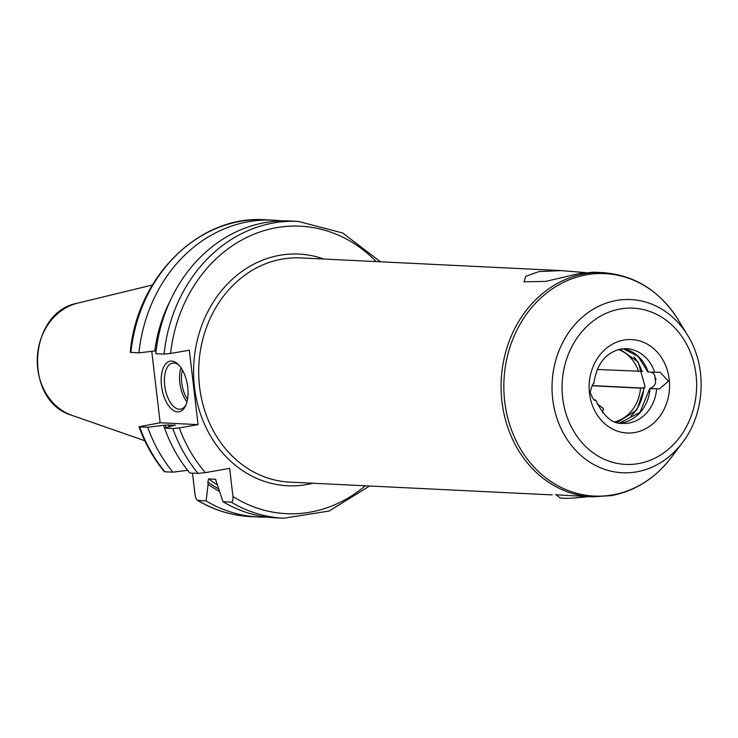 <?xml version="1.0" encoding="UTF-8"?>
<svg xmlns="http://www.w3.org/2000/svg" width="738" height="738" viewBox="0 0 738 738"><rect width="100%" height="100%" fill="white"/><g stroke="black" fill="none" stroke-linecap="round" stroke-linejoin="round"><path stroke-width="1.11" d="M205.358 472.634A143.919 123.753 -87.2 0 1 179.316 427.902L172.803 428.51L164.546 428.105A148.596 127.775 92.8 0 0 189.767 472.984L198.024 473.39L205.358 472.634L229.647 468.372L232.959 496.545C233.208 500.078 232.636 501.951 231.243 502.163L222.987 501.757A148.596 127.775 92.8 0 0 275.468 517.827L283.724 518.224A148.596 127.775 -87.2 0 1 231.243 502.163M164.067 354.092A148.596 127.775 -87.2 0 1 298.189 221.391L289.923 220.985A148.596 127.775 92.8 0 0 155.801 353.686L164.067 354.092L170.57 353.484L189.325 350.19L198.061 424.618L179.316 427.902M164.546 428.105L175.017 425.116A130.94 112.591 92.8 0 0 175.1 425.319M175.33 425.189L165.192 425.106A133.283 114.602 92.8 0 0 166.198 427.634M151.751 351.334L160.146 422.773L139.021 426.758C145.063 443.547 153.504 458.51 164.343 471.665L164.878 471.776A148.596 127.775 -87.2 0 1 139.657 426.896L147.683 427.284L165.192 425.106M160.146 422.773L198.061 424.618M682.456 442.606A86.697 74.547 -87.2 0 1 636.663 471.85A86.697 74.547 92.8 0 1 552.707 399.12A86.697 74.547 92.8 0 1 616.534 300.458A86.697 74.547 -87.2 0 1 687.687 335.403C707.465 366.841 705.214 413.234 682.456 442.606L671.377 457.357C655.344 478.298 635.27 491.065 611.175 495.65L592.153 496.849A112.241 96.503 92.8 0 1 501.139 390.817A112.241 96.503 92.8 0 1 584.579 273.807A112.241 96.503 -87.2 0 1 603.066 272.645L593.684 272.184L579.247 273.549L545.686 281.39L523.989 281.796L525.797 276.335L538.925 271.584L561.47 270.615L585.465 272.617M164.878 471.776L172.904 472.163L187.609 470.291M215.57 479.386L222.987 501.757M192.507 473.123L195.035 494.7C195.625 498.251 196.64 500.198 198.098 500.548A148.596 127.775 92.8 0 0 250.579 516.609C231.797 515.641 214.112 510.216 197.507 500.355L206.114 500.936L208.107 484.331L207.821 481.923L208.66 478.925L215.21 479.248A130.94 112.591 -87.2 0 0 215.93 479.774M594.358 399.821L595.511 400.217M594.782 400.024L595.75 400.07C594.477 401.435 592.632 398.824 590.197 392.247C591.692 386.306 592.891 383.363 593.795 383.428L593.822 383.52C596.581 364.185 605.566 352.69 620.769 349.046L626.405 348.687A37.417 32.168 -87.2 0 1 654.671 372.284L660.104 372.21L668.434 381.14L659.523 388.889L650.067 388.612L650.925 388.059A8.413 7.242 92.8 0 0 655.593 382.607L654.735 375.31A8.413 7.242 92.8 0 0 651.137 372.118M644.911 387.146A8.413 7.242 92.8 0 1 643.776 387.708L640.529 388.142L592.088 385.78M649.744 388.529L639.984 412.404L619.551 423.059A37.417 32.168 92.8 0 0 650.067 388.612L659.523 388.889M597.199 403.907L603.297 408.391L602.66 412.837M642.798 371.426A8.413 7.242 92.8 0 0 641.977 371.334A8.413 7.242 92.8 0 0 641.848 371.325L597.18 369.489M654.671 372.284L648.112 371.97A37.417 32.168 92.8 0 0 623.186 348.742M655.713 378.096A47.001 40.415 -87.2 0 1 655.898 379.701M556.101 494.82L592.153 496.849M587.835 496.637A25.719 2.509 173.3 0 1 559.755 497.67L555.686 494.488M130.912 352.478A148.596 127.775 92.8 0 1 265.034 219.776C199.306 214.859 136.65 276.934 130.275 352.312L138.938 352.865A148.596 127.775 92.8 0 1 273.06 220.164A148.596 127.775 92.8 0 1 281.473 220.902M147.683 427.284A148.596 127.775 92.8 0 0 172.904 472.163M206.114 500.936A148.596 127.775 92.8 0 0 258.604 517.006A148.596 127.775 92.8 0 0 267.045 517.089M163.541 425.392A135.137 116.198 92.8 0 0 164.602 428.095M170.192 300.818A135.137 116.198 92.8 0 0 154.796 350.974L138.938 352.865M208.107 484.331A135.137 116.198 92.8 0 0 219.315 491.324M154.796 350.974L156.133 350.734M187.729 387.118A25.719 12.887 80.1 0 1 185.589 405.835A25.719 12.887 80.1 0 1 171.991 409.424A25.719 12.887 80.1 0 1 161.502 385.836A25.719 12.887 80.1 0 1 178.347 364.535A25.719 12.887 80.1 0 1 187.729 387.118M186.077 404.719A23.385 11.716 80.1 0 1 180.644 409.156A23.385 11.716 80.1 0 1 164.685 385.54A23.385 11.716 -99.9 0 1 172.563 363.096A23.385 11.716 -99.9 0 1 179.186 365.421M198.024 473.39A148.596 127.775 -87.2 0 1 172.803 428.51M312.977 483.252A115.977 99.722 -87.2 0 1 193.734 365.07A115.977 99.722 -87.2 0 1 323.899 259.038M232.959 496.545A143.919 123.753 92.8 0 0 365.255 485.798M376.168 261.584A143.919 123.753 92.8 0 0 250.394 235.736A143.919 123.753 92.8 0 0 170.57 353.484M561.47 270.615L300.707 257.913A112.241 96.503 92.8 0 0 282.22 259.075A112.241 96.503 92.8 0 0 198.78 376.085A112.241 96.503 92.8 0 0 289.785 482.117L552.319 494.903M77.628 303.134C27.454 312.22 23.109 401.518 72.158 415.429A57.988 49.861 -87.2 0 1 37.324 357.45A57.988 49.861 -87.2 0 1 77.628 303.134L152.388 285.016M623.924 340.061A46.762 40.212 92.8 0 0 589.487 393.28A46.762 40.212 92.8 0 0 634.781 432.514A46.762 40.212 -87.2 0 0 669.209 379.295A46.762 40.212 -87.2 0 0 623.924 340.061M595.769 400.116C603.546 416.444 612.54 424.212 622.761 423.428A37.417 32.168 92.8 0 0 628.924 423.04A37.417 32.168 -87.2 0 0 656.626 388.926M642.3 388.05L592.208 385.605M614.957 421.795A37.417 32.168 92.8 0 0 640.529 388.142M638.573 371.5A37.417 32.168 92.8 0 0 618.472 349.554M643.776 387.708A39.751 34.179 -87.2 0 1 631.045 415.983M633.924 356.906A39.751 34.179 -87.2 0 1 641.848 371.325M620.271 308.973A78.219 67.259 92.8 0 0 562.679 397.985A78.219 67.259 92.8 0 0 638.435 463.602A78.219 67.259 -87.2 0 0 696.017 374.59A78.219 67.259 -87.2 0 0 620.271 308.973M671.377 457.357A111.364 95.755 -87.2 0 1 612.558 494.912A111.364 95.755 92.8 0 1 504.709 401.49A111.364 95.755 92.8 0 1 586.692 274.767A111.364 95.755 -87.2 0 1 678.093 319.646C659.707 290.735 634.708 275.071 603.066 272.645M218.42 488.759A133.283 114.602 -87.2 0 1 207.821 481.923M168.458 424.793A130.94 112.591 92.8 0 0 169.251 426.758M208.66 478.925A130.94 112.591 92.8 0 0 217.037 484.654M181.004 367.764A23.385 11.716 -99.9 0 0 179.832 382.884A23.385 11.716 -99.9 0 0 186.991 401.887M182.397 369.996A21.983 11.015 -99.9 0 0 181.742 382.708A21.983 11.015 -99.9 0 0 187.535 399.323M369.581 486.01L329.102 511.028L283.724 518.224M380.504 261.796L342.644 232.968L298.189 221.391M72.158 415.429L144.796 440.734M647.798 371.897L638.112 356.362L623.167 348.742M616.424 422.302L617.937 422.081L636.765 410.06L644.947 386.103L638.084 361.888L619.985 349.194M687.687 335.403L678.093 319.646M265.034 219.776L273.06 220.164M250.579 516.609L258.604 517.006"/></g></svg>
